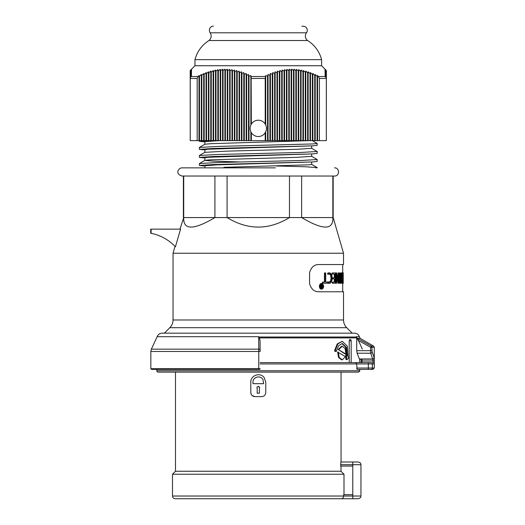 <?xml version="1.0" encoding="UTF-8"?>
<svg xmlns="http://www.w3.org/2000/svg" width="525" height="525" viewBox="0 0 525 525"><rect width="100%" height="100%" fill="white"/><g stroke="black" fill="none" stroke-linecap="round" stroke-linejoin="round"><path stroke-width="0.79" d="M199.382 141.323L199.382 140.628M207.815 140.628L199.388 141.323L204.888 141.888M199.382 149.376L199.382 147.486M317.172 145.333L312.657 145.852L212.737 148.496L199.388 149.376L204.888 149.933M312.342 140.628L317.166 143.443L312.795 143.942L217.809 146.429L199.382 147.466M199.382 157.421L199.421 155.472L217.803 154.475L300.307 152.486L317.166 151.495L317.179 153.398L312.657 153.904L212.737 156.542L199.388 157.421L204.888 157.986M311.62 148.267L317.166 151.495M199.382 165.473L199.421 163.518L217.796 162.527L300.307 160.538L317.172 159.541L317.172 161.451L312.664 161.949L212.743 164.594L199.382 165.473L203.884 165.979M311.62 156.312L317.172 159.541M199.421 147.42L204.927 144.237L210.945 143.679L309.553 140.628M219.817 140.628L204.888 141.612L204.888 144.263M204.881 152.342L226.629 151.141L297.412 149.277L311.666 148.319M312.657 145.852L207.926 149.225L204.888 149.664L204.888 152.316M240.063 161.956L212.789 161.096L204.881 160.394M199.421 163.518L204.927 160.342L209.527 159.856L296.29 157.362L311.666 156.365M312.657 153.904L207.926 157.277L204.888 157.71L204.888 160.368M223.466 167.862L224.07 167.317L308.91 164.83L311.673 164.417L311.673 162.008M312.664 161.949L216.694 164.889L204.881 165.762L204.888 167.862L182.024 167.862L275.467 167.862M342.845 281.341L342.3 281.341L342.385 276.623L342.93 276.623L342.786 281.807L342.477 282.122L342.195 280.402L342.359 274.418L342.74 274.076L342.93 276.603L342.385 276.603L342.28 274.575M342.385 274.299L342.786 274.319L342.379 274.319M342.51 273.912L342.149 273.919M342.93 279.353L342.385 279.379L342.93 279.353M343.035 276.058L342.543 283.31L341.952 280.521L341.978 275.271L342.654 272.783L343.238 276.065L343.245 273.164M342.694 272.842L343.225 272.829M341.558 274.312L341.88 272.967L342.608 272.777L342.051 272.777M341.978 272.842L342.53 272.829L341.992 272.829M342.582 283.316L341.782 282.975L341.565 281.964L342.103 281.964M342.07 272.777L342.608 272.777M340.384 277.41L339.983 274.693L340.023 283.231L339.662 283.231L339.662 272.934L340.056 272.934L341.322 281.597L341.578 272.934L341.578 283.231L340.384 277.41L340.01 277.41M341.25 283.231L340.718 283.231L340.121 279.11L340.653 279.11L340.115 279.103L339.97 278.106M340.659 279.182L340.128 279.156L340.659 279.182M340.673 279.267L340.141 279.254L340.673 279.267M340.653 279.116L340.115 279.103M340.791 278.086L340.777 272.934L341.309 272.934M339.662 283.231L339.137 283.231L339.137 272.934L339.662 272.934M332.824 282.102L334.786 282.102L334.786 278.841L332.948 278.841L332.935 277.791L334.786 277.791L334.786 274.063L332.706 274.063L332.706 272.934L335.377 272.934L335.377 283.231L332.824 283.231L332.824 282.102L332.345 282.102L332.345 283.231L332.824 283.231M332.706 274.063L332.227 274.063L332.227 272.934L332.706 272.934M334.294 277.791L334.294 274.063M332.948 278.841L332.476 278.841L332.463 277.791L332.935 277.791M334.294 282.102L334.294 278.841M331.301 282.194L329.858 283.303L328.04 282.936L328.217 281.886L329.621 282.227L330.606 281.656L331.472 279.339L331.446 276.708L330.842 274.752L329.483 273.873L328.178 274.227L328.053 273.197L328.939 272.856L330.94 273.368L331.905 275.139L332.115 279.786L331.301 282.194M328.204 274.26L327.731 274.227L328.204 274.26L327.731 274.227L327.607 273.197L329.556 272.81M329.667 273.919L329.004 273.919M329.595 283.342L327.593 282.936M329.162 282.227L330.632 280.849L331.045 278.079L330.566 275.12L329.241 273.919M327.58 282.883L327.757 281.899L328.204 281.899M327.626 282.102L327.626 283.231L322.868 283.231L322.868 282.102L324.87 282.102L324.87 272.934L325.723 272.934L325.723 282.102L327.626 282.102M325.723 282.102L327.18 282.102M324.443 282.102L324.443 272.934L324.87 272.934M322.868 283.231L322.448 283.231L322.448 282.102L322.868 282.102M321.772 287.28L321.234 286.912L322.153 286.611L322.153 287.313L321.746 286.611M322.54 284.845L322.54 287.838L321.228 287.779L320.821 286.63L321.372 286.013L320.834 284.839L321.963 286.02L322.153 284.845L322.54 284.845M321.372 286.013L320.493 286.381L320.519 287.497L322.54 287.838M321.746 285.967L321.746 284.845L322.153 284.845M320.965 286.013L320.427 284.839M323.413 285.003L323.59 286.827L323.131 288.271L322.002 289.15L320.788 288.862L319.797 286.486L320.519 284.123L321.228 283.553L322.304 283.566L323.413 285.003M321.589 289.15L320.237 288.704L319.403 286.486L320.119 284.123L321.372 283.474M322.593 288.166L321.346 288.455L320.329 287.162L320.572 284.865L322.015 284.156L323.144 285.607L322.987 287.562L322.179 288.166L322.724 285.607L322.212 284.517L321.333 284.123M320.946 288.455L321.346 288.455M323.019 285.18L322.599 285.18L322.389 284.753L322.803 284.753M321.622 288.474L322.987 287.562M342.74 283.362L342.7 284.452M342.95 281.899L342.569 281.899M343.245 282.489L343.238 276.065M343.219 273.925L342.674 273.925M343.002 274.962L343.245 273.269M342.956 281.774L342.983 281.295M343.206 283.362L342.608 283.251M338.664 281.466L338.632 272.934L339.038 272.934L339.038 283.231L338.54 283.231L336.676 274.673L336.728 283.231L336.243 283.231L336.243 272.934L336.761 272.934L338.618 281.466M338.54 283.231L338.028 283.231L337.286 279.753L337.798 279.733L337.28 279.7L336.709 277.226L337.214 277.226M336.243 283.231L335.744 283.231L335.744 272.934L336.243 272.934M337.792 279.7L337.28 279.7L337.785 279.694M338.133 278.893L338.113 272.934L338.632 272.934M342.7 271.904L342.74 272.803M332.843 176.032L332.843 217.567C333.428 230.245 323.026 230.245 301.639 217.567L333.172 217.567L343.521 253.227L343.521 264.541L318.911 264.541C314.245 264.475 311.128 267.199 309.566 272.711L309.566 283.605C311.095 289.091 314.213 291.815 318.911 291.775L343.521 291.775L343.521 319.981L173.04 319.981C172.994 322.973 171.931 325.539 169.851 327.685L164.364 333.172L352.196 333.172L346.71 327.685C344.63 325.539 343.567 322.973 343.521 319.981M151.095 233.303L150.708 233.225L150.708 229.136L180.561 229.136L175.416 246.763A46.298 46.298 0 0 0 151.095 233.303L151.095 229.136M356.377 336.696L356.718 337.903L259.402 337.903L258.668 336.696L157.165 336.696C158.051 334.471 159.685 333.296 162.074 333.172L354.487 333.172C356.875 333.296 358.509 334.471 359.389 336.696L356.377 336.696L358.076 340.239L370.571 347.288L370.742 353.213A1.358 1.24 -26.1 0 0 372.081 351.953L371.903 347.288A1.358 1.332 -90 0 0 371.234 346.106L357.453 338.336L362.355 349.164M359.389 336.696L360.157 338.336L357.453 338.336M357.125 353.213L370.742 353.213L372.684 359.179L359.448 359.179L357.125 353.213L356.718 350.687L356.718 337.903M374.043 357.82A1.358 1.358 -90 0 1 372.684 359.179L372.862 359.179A1.358 1.358 -90 0 0 374.227 357.82L372.081 351.953M152.407 369.39L156.837 369.39L156.837 370.755A1.358 1.358 0 0 0 158.196 372.113L358.358 372.113C359.559 371.51 360.012 371.057 359.723 370.755L156.837 370.755M359.723 370.755L359.723 369.39L361.108 369.39M258.772 369.39L259.448 369.39A0.682 0.682 -90 0 0 260.131 368.708L258.772 368.708L258.772 369.39L151.522 369.39L150.846 368.708L258.772 368.708L258.772 351.468L260.131 351.468L260.052 340.653L259.402 337.903M260.124 349.742A1.358 0.578 179.5 0 0 260.124 349.729L260.052 340.653M371.234 346.106L370.571 347.288L374.292 347.288L373.61 346.106L371.234 346.106M359.363 358.982L372.652 358.982A1.358 1.26 -9.8 0 0 374.01 357.715M374.279 349.814L374.2 354.434L374.292 349.873A1.358 1.293 -178.9 0 1 374.273 350.07M372.862 359.179A1.358 1.358 0 0 0 374.227 357.807L374.227 357.801M335.475 351.264L335.186 350.615L337.837 343.947L342.287 341.342L347.412 346.31L348.114 357L348.79 357.814L347.012 359.632L346.612 359.179L346.48 355.09L347.176 355.891L346.454 347.406L342.287 343.521L338.704 345.634L336.177 351.455L334.858 351.264L334.569 350.615L337.201 343.947L342.287 341.342M347.012 359.632L345.909 359.179L345.772 355.09L346.48 355.09M346.303 359.632L345.909 359.179L346.303 359.632M346.559 355.182L345.732 347.347L341.952 343.54M336.584 351.035L336.177 351.455L334.858 351.264M335.961 351.035L335.554 351.455L335.961 351.035M338.238 352.052L339.216 357.499L342.287 359.861L345.483 356.613L337.595 352.052L338.572 357.499L341.617 359.861L342.287 359.861M345.968 354.053L345.273 354.053L338.172 349.492L345.968 354.053L345.142 348.607L342.287 346.244L338.815 349.492M338.172 349.492L341.617 346.244L342.287 346.244M349.217 340.797L349.814 339.432A1.358 1.358 0 0 1 351.173 340.797L349.217 340.797L349.217 362.585L368.327 362.585L368.327 363.943L374.273 363.943L374.292 353.732A1.358 1.293 179.2 0 1 374.292 353.732L374.2 353.817M260.131 362.585L349.217 362.585M343.521 253.227L173.04 253.227L173.04 319.981M214.915 176.032L214.915 217.567L183.717 217.567L183.717 176.032M227.082 176.032L227.082 217.567L289.478 217.567C268.682 230.245 247.879 230.245 227.082 217.567L214.915 217.567C193.535 230.245 183.133 230.245 183.717 217.567L180.029 229.136M289.478 176.032L289.478 217.567L301.639 217.567L301.639 176.032M175.028 246.363L173.04 253.227M262.073 167.862L258.28 167.862M317.172 167.862L315.847 167.862L317.172 167.862M182.024 167.862C178.71 167.711 174.444 173.755 182.024 176.032L334.53 176.032C339.8 176.288 339.806 167.613 334.53 167.862M372.934 359.179L372.927 360.983L374.292 360.747L374.292 354.067M371.004 369.39L372.934 369.39L374.292 368.032L356.718 368.032L357.046 369.39L356.718 363.943L368.327 363.943L368.327 369.39L371.004 369.39A1.358 1.339 -90 0 0 372.343 368.032L372.343 363.943A1.358 1.339 -90 0 0 371.004 362.585L368.327 362.585L371.004 362.585M357.046 369.39L368.327 369.39M175.488 471.247L172.495 474.239L344 474.239L341.001 471.247L175.488 471.247L175.488 372.113L158.196 372.113M362.014 359.179L362.014 362.585M362.014 360.983L372.927 360.983L372.914 362.585A1.358 1.358 -90 0 1 374.273 363.943M355.648 362.585L356.718 363.943L260.131 363.943M252.971 383.69L263.589 383.69L263.045 379.844C260.938 374.857 252.656 376.766 252.971 382.193L252.971 383.69M341.165 498.75C342.536 498.763 343.376 497.851 343.672 496.027L172.495 496.027C172.653 497.68 173.565 498.586 175.219 498.75L358.227 498.75C362.001 497.385 360.439 496.762 360.951 496.027L352.78 496.027L352.78 498.75M352.78 494.668L343.672 494.668L343.672 496.027L352.78 496.027L352.78 464.71L360.951 464.71C360.426 463.903 361.948 463.28 358.227 461.987L340.863 462.02M344 474.239L344 494.668M341.001 471.247L341.001 466.069M352.78 466.069L340.666 466.069L340.889 461.987M341.066 461.987L341.066 372.113M251.206 394.341L250.793 392.542L250.793 382.193C250.399 375.355 260.223 371.982 264.134 377.521L265.768 382.193L265.768 392.542C265.525 395.023 264.16 396.382 261.686 396.624L254.874 396.624L252.039 395.483M265.768 392.542C265.525 395.023 264.16 396.382 261.686 396.624M254.874 396.624L254.067 396.546C252.02 395.975 250.93 394.642 250.793 392.542M257.191 388.592L257.191 393.218L259.37 393.218L259.435 387.056C257.657 386.052 256.909 386.564 257.191 388.592C256.673 387.279 257.112 386.558 258.51 386.433M259.639 387.752L258.779 386.505M301.855 26.25L303.214 26.25A4.082 4.082 0 0 1 306.469 32.806A5.447 5.447 0 0 0 307.617 40.523L208.937 40.523L307.617 40.523A32.025 32.025 0 0 1 321.595 59.666L194.959 59.666L194.959 65.737L190.194 70.521M321.595 59.666L321.595 65.737L194.959 65.737M317.586 140.628L197.164 140.628L197.164 78.442L197.991 76.512L198.975 75.561L199.474 76.263L201.331 74.484L201.83 75.252L203.693 73.5L204.192 74.333L206.049 72.608L206.548 73.5L208.405 71.813L208.904 72.765L210.768 71.111L211.267 72.135L213.124 70.521L213.623 71.597L215.486 70.028L215.985 71.17L217.842 69.641L218.341 70.842L220.198 69.366L220.697 70.626L222.561 69.195L223.059 70.521L224.917 69.142L225.415 70.521L227.279 69.195L227.778 70.626L229.635 69.366L230.134 70.842L231.991 69.641L232.49 71.17L234.353 70.028L234.852 71.597L236.709 70.521L237.208 72.135L239.072 71.111L239.564 72.765L241.428 71.813L241.927 73.5L243.784 72.608L244.282 74.333L246.146 73.5L246.645 75.252L248.502 74.484L249.001 76.263L250.858 75.561L251.127 76.512L251.344 124.084C252.971 121.61 255.281 120.317 258.28 120.199C261.26 120.297 263.57 121.57 265.21 124.012L265.21 78.442L265.696 75.561L267.56 76.263L268.052 74.484L269.916 75.252L270.414 73.5L272.272 74.333L272.77 72.608L274.634 73.5L275.133 71.813L276.99 72.765L277.489 71.111L279.346 72.135L279.845 70.521L281.708 71.597L282.207 70.028L284.064 71.17L284.563 69.641L286.427 70.842L286.926 69.366L288.783 70.626L289.282 69.195L291.139 70.521L291.637 69.142L293.501 70.521L294 69.195L295.857 70.626L296.356 69.366L298.22 70.842L298.718 69.641L300.576 71.17L301.074 70.028L302.932 71.597L303.43 70.521L305.294 72.135L305.793 71.111L307.65 72.765L308.149 71.813L310.012 73.5L310.505 72.608L312.368 74.333L312.867 73.5L314.724 75.252L315.223 74.484L317.087 76.263L317.586 75.561L318.57 76.512L319.39 78.442L319.39 140.628L317.586 140.628L317.586 75.561M190.838 76.512L190.234 78.442L190.234 140.628L190.194 76.263L191.559 75.561L190.838 76.512L197.991 76.512M191.559 74.484L190.194 76.263L190.194 75.252L191.559 74.484M191.559 73.5L190.194 75.252L190.194 74.333L191.559 73.5M191.559 72.608L190.194 74.333L190.194 73.5L191.559 72.608M191.559 71.813L190.194 73.5L190.194 72.765L191.559 71.813M191.559 71.111L190.194 72.765L190.194 72.135L191.559 71.111M191.559 70.521L190.194 72.135L190.194 71.597L191.559 70.521M191.559 70.028L190.194 71.597L191.559 70.028M191.559 69.641L190.194 71.17L191.559 69.641M191.559 69.366L190.194 70.842L191.559 69.366M197.164 140.628L190.234 140.628M198.975 140.628L198.975 75.561M199.474 140.628L199.474 76.263M222.561 140.628L222.561 69.195M223.059 140.628L223.059 70.521M220.697 140.628L220.697 70.626M220.198 140.628L220.198 69.366M218.341 140.628L218.341 70.842M217.842 140.628L217.842 69.641M215.985 140.628L215.985 71.17M215.486 140.628L215.486 70.028M213.623 140.628L213.623 71.597M213.124 140.628L213.124 70.521M211.267 140.628L211.267 72.135M210.768 140.628L210.768 71.111M208.904 140.628L208.904 72.765M208.405 140.628L208.405 71.813M206.548 140.628L206.548 73.5M206.049 140.628L206.049 72.608M204.192 140.628L204.192 74.333M203.693 140.628L203.693 73.5M201.83 140.628L201.83 75.252M201.331 140.628L201.331 74.484M250.858 140.628L250.858 131.749C249.893 129.498 249.893 127.247 250.858 124.996L251.344 124.084A8.17 8.17 0 0 1 253.739 121.59M250.858 124.996L250.858 75.561M249.001 140.628L249.001 76.263M248.502 140.628L248.502 74.484M246.645 140.628L246.645 75.252M246.146 140.628L246.146 73.5M244.282 140.628L244.282 74.333M243.784 140.628L243.784 72.608M241.927 140.628L241.927 73.5M241.428 140.628L241.428 71.813M239.564 140.628L239.564 72.765M239.072 140.628L239.072 71.111M237.208 140.628L237.208 72.135M236.709 140.628L236.709 70.521M234.852 140.628L234.852 71.597M234.353 140.628L234.353 70.028M232.49 140.628L232.49 71.17M231.991 140.628L231.991 69.641M230.134 140.628L230.134 70.842M229.635 140.628L229.635 69.366M227.778 140.628L227.778 70.626M227.279 140.628L227.279 69.195M225.415 140.628L225.415 70.521M224.917 140.628L224.917 69.142M279.845 140.628L279.845 70.521M281.708 140.628L281.708 71.597M279.346 140.628L279.346 72.135M277.489 140.628L277.489 71.111M276.99 140.628L276.99 72.765M275.133 140.628L275.133 71.813M274.634 140.628L274.634 73.5M272.77 140.628L272.77 72.608M272.272 140.628L272.272 74.333M270.414 140.628L270.414 73.5M269.916 140.628L269.916 75.252M268.052 140.628L268.052 74.484M267.56 140.628L267.56 76.263M259.875 120.356A8.17 8.17 0 0 1 265.21 124.012L265.696 124.897L265.696 75.561M317.087 140.628L317.087 76.263M315.223 140.628L315.223 74.484M314.724 140.628L314.724 75.252M312.867 140.628L312.867 73.5M312.368 140.628L312.368 74.333M310.505 140.628L310.505 72.608M310.012 140.628L310.012 73.5M308.149 140.628L308.149 71.813M307.65 140.628L307.65 72.765M305.793 140.628L305.793 71.111M305.294 140.628L305.294 72.135M303.43 140.628L303.43 70.521M302.932 140.628L302.932 71.597M301.074 140.628L301.074 70.028M300.576 140.628L300.576 71.17M298.718 140.628L298.718 69.641M298.22 140.628L298.22 70.842M296.356 140.628L296.356 69.366M295.857 140.628L295.857 70.626M294 140.628L294 69.195M293.501 140.628L293.501 70.521M291.637 140.628L291.637 69.142M291.139 140.628L291.139 70.521M289.282 140.628L289.282 69.195M288.783 140.628L288.783 70.626M286.926 140.628L286.926 69.366M286.427 140.628L286.427 70.842M284.563 140.628L284.563 69.641M284.064 140.628L284.064 71.17M282.207 140.628L282.207 70.028M326.36 70.521L326.327 140.628L326.327 78.442L325.001 75.561L326.36 76.263L325.001 74.484L326.36 75.252L325.001 73.5L326.36 74.333L325.001 72.608L326.36 73.5L325.001 71.813L326.36 72.765L325.001 71.111L326.36 72.135L325.001 70.521L326.36 71.597L325.001 70.028L326.36 71.17L325.001 69.641L326.36 70.842L325.001 69.366L326.36 70.626L325.001 69.195L326.36 70.521L321.595 65.737M326.327 140.628L319.39 140.628M265.21 140.628L265.21 132.727C263.576 135.168 261.273 136.441 258.3 136.539L258.28 136.539C255.281 136.428 252.971 135.135 251.344 132.661L250.858 131.749M255.176 135.923A8.17 8.17 0 0 1 251.344 132.661L251.344 140.628M265.696 140.628L265.696 131.841L265.21 132.727M265.696 124.897C266.72 127.214 266.72 129.531 265.696 131.841M264.075 134.151A8.17 8.17 0 0 1 256.732 136.388M255.176 120.822A8.17 8.17 0 0 1 258.3 120.199M214.928 164.522L221.602 164.719M276.498 165.985L305.261 166.76L317.172 167.593M361.148 359.179L361.148 362.585M342.385 276.478L342.93 276.478M342.366 276.012L342.91 276.012M342.352 275.54L342.891 275.54M342.333 275.192L342.877 275.192M342.32 275.008L342.864 275.008M342.3 274.785L342.845 274.785M342.333 274.575L342.818 274.575M342.352 274.444L342.805 274.444M342.366 274.398L342.799 274.398M342.372 274.358L342.792 274.358M342.405 274.234L342.773 274.234M342.49 273.938L341.965 273.938M342.379 281.807L342.786 281.807M342.326 280.967L342.871 280.967M342.352 280.58L342.891 280.58M342.366 280.186L342.91 280.186M342.379 279.772L342.923 279.772M342.379 279.654L342.923 279.654M342.385 279.549L342.923 279.549M342.385 279.464L342.93 279.464M342.385 279.431L342.93 279.431M342.385 279.405L342.93 279.405M342.385 279.333L342.93 279.333M342.392 279.307L342.93 279.307M342.392 279.261L342.93 279.261M342.392 279.208L342.937 279.208M342.392 279.162L342.937 279.162M342.398 279.011L342.937 279.011M342.398 278.624L342.943 278.624M342.405 278.224L342.943 278.224M342.405 277.882L342.95 277.882M342.405 277.567L342.943 277.567M342.398 277.233L342.943 277.233M342.398 276.944L342.937 276.944M342.392 276.787L342.937 276.787M342.385 276.728L342.93 276.728M342.385 276.668L342.93 276.668M342.543 272.81L342.005 272.81L342.549 272.803M341.959 272.856L342.497 272.856M341.939 272.882L342.477 272.882M341.913 272.921L342.451 272.921M341.88 272.967L342.418 272.967M341.854 273.02L342.392 273.02M341.775 273.23L342.313 273.23M341.696 273.499L342.234 273.499M341.631 273.853L342.169 273.853M341.578 274.312L342.097 274.312M341.578 274.595L342.057 274.595M341.578 274.942L342.018 274.942M341.578 275.271L341.978 275.271M341.578 275.408L341.972 275.408M341.578 275.435L341.972 275.435M341.578 275.481L341.972 275.481M341.578 275.533L341.965 275.533M341.578 275.579L341.965 275.579M341.578 276.157L341.926 276.157M341.578 279.7L341.906 279.7M341.578 279.805L341.913 279.805M341.578 279.904L341.919 279.904M341.578 279.989L341.919 279.989M341.578 280.015L341.919 280.015M341.578 280.14L341.926 280.14M341.578 280.324L341.939 280.324M341.578 280.521L341.952 280.521M341.578 280.678L341.965 280.678M341.578 281.315L342.024 281.315M341.578 281.676L342.064 281.676M341.624 282.299L342.162 282.299M341.703 282.693L342.241 282.693M341.782 282.975L342.32 282.975M341.86 283.159L342.398 283.159M341.952 283.27L342.49 283.27M340.01 278.106L340.495 278.106M340.016 278.401L340.541 278.401M340.056 278.663L340.581 278.663M340.088 278.893L340.613 278.893M340.102 278.978L340.627 278.978M340.102 279.031L340.633 279.031M340.108 279.07L340.64 279.07M340.128 279.129L340.659 279.129M340.134 279.208L340.659 279.208M340.134 279.234L340.659 279.234M340.154 279.307L340.686 279.307M340.2 279.582L340.732 279.582M340.246 279.858L340.777 279.858M340.252 279.917L340.777 279.917M340.252 279.963L340.784 279.963M340.318 280.409L340.85 280.409M340.397 280.928L340.928 280.928M340.495 281.584L341.027 281.584M340.535 281.866L341.066 281.866M340.574 282.135L341.106 282.135M340.607 282.371L341.138 282.371M340.627 282.496L341.158 282.496M340.64 282.594L341.171 282.594M340.653 282.726L341.184 282.726M340.673 282.857L341.204 282.857M340.686 282.968L341.217 282.968M340.784 276.623L341.316 276.623M340.863 278.086L341.322 278.086M334.294 280.475L334.786 280.475M327.882 273.059L328.328 273.059M327.777 273.112L328.23 273.112M327.692 273.151L328.138 273.151M327.6 273.262L328.046 273.262M327.659 273.742L328.112 273.742M328.663 273.925L329.063 273.919M329.162 273.919L329.562 273.919M329.149 273.925L329.608 273.925M329.28 273.925L329.739 273.925M329.313 273.938L329.772 273.938M329.326 273.958L329.785 273.958M329.339 273.978L329.798 273.978M329.359 273.998L329.818 273.998M329.385 274.011L329.844 274.011M329.418 274.011L329.877 274.011M329.529 274.037L329.989 274.037M329.707 274.135L330.166 274.135M329.903 274.267L330.369 274.267M330.087 274.411L330.553 274.411M330.199 274.522L330.665 274.522M330.297 274.627L330.757 274.627M330.376 274.752L330.842 274.752M330.461 274.897L330.927 274.897M330.52 275.015L330.986 275.015M330.566 275.12L331.032 275.12M330.606 275.212L331.072 275.212M330.612 275.244L331.078 275.244M330.612 275.277L331.085 275.277M330.632 275.336L331.098 275.336M330.658 275.402L331.124 275.402M330.684 275.474L331.15 275.474M330.77 275.717L331.236 275.717M330.848 276.012L331.314 276.012M330.914 276.347L331.387 276.347M330.98 276.708L331.446 276.708M331.019 277.01L331.485 277.01M331.039 277.239L331.505 277.239M331.045 277.528L331.511 277.528M331.045 278.079L331.518 278.079M331.032 278.808L331.505 278.808M330.999 279.339L331.472 279.339M330.934 279.786L331.406 279.786M330.835 280.232L331.301 280.232M330.73 280.58L331.196 280.58M330.632 280.849L331.098 280.849M330.527 281.078L330.993 281.078M330.402 281.308L330.868 281.308M330.146 281.656L330.606 281.656M329.844 281.932L330.304 281.932M329.51 282.122L329.969 282.122M327.718 282.069L328.164 282.069M327.652 282.463L328.099 282.463M327.626 282.883L328.027 282.883M327.626 282.936L328.04 282.936M327.659 283.001L328.105 283.001M327.869 283.113L328.315 283.113M328.086 283.218L328.538 283.218M328.25 283.277L328.702 283.277M328.525 283.323L328.978 283.323M320.65 285.311L321.051 285.311M320.736 285.488L321.136 285.488M320.801 285.639L321.202 285.639M321.248 285.777L320.847 285.777L321.254 285.764M321.254 285.81L320.847 285.81L321.248 285.784M320.867 285.849L321.274 285.849M320.893 285.895L321.3 285.895M320.854 286.04L321.261 286.04M320.729 286.105L321.129 286.105M320.598 286.23L320.998 286.23M320.493 286.381L320.893 286.381M320.434 286.538L320.834 286.538M320.421 286.63L320.821 286.63M320.408 286.755L320.814 286.755M320.408 286.899L320.808 286.899M320.408 287.031L320.808 287.031M320.421 287.208L320.821 287.208M320.44 287.313L320.841 287.313M320.467 287.405L320.867 287.405M320.519 287.497L320.919 287.497M320.67 287.68L321.07 287.68M320.827 287.779L321.228 287.779M321.057 287.825L321.464 287.825M321.51 287.838L321.917 287.838M320.742 289.052L321.149 289.052M320.388 288.862L320.788 288.862M320.237 288.704L320.637 288.704M320.001 288.369L320.401 288.369M319.777 288.015L320.171 288.015M319.666 287.779L320.06 287.779M319.561 287.444L319.955 287.444M319.482 287.123L319.876 287.123M319.43 286.808L319.823 286.808M319.403 286.486L319.797 286.486M319.403 286.105L319.797 286.105M319.43 285.79L319.823 285.79M319.489 285.482L319.889 285.482M319.6 285.108L319.994 285.108M319.817 284.589L320.217 284.589M320.119 284.123L320.519 284.123M320.467 283.762L320.867 283.762M320.821 283.553L321.228 283.553M321.608 284.156L322.015 284.156M321.851 284.235L322.265 284.235M322.048 284.347L322.455 284.347M322.212 284.517L322.626 284.517M322.724 285.607L323.144 285.607M322.777 286.099L323.19 286.099M322.757 286.735L323.17 286.735M342.773 283.126L343.127 283.126M342.7 283.251L343.153 283.251M342.635 283.336L343.179 283.336M342.654 283.362L343.199 283.362M342.733 272.895L343.166 272.895M342.759 272.947L343.147 272.947M342.799 273.046L343.127 273.046M342.963 274.24L342.562 274.24M336.715 276.662L337.089 276.662M336.82 277.712L337.326 277.712M336.919 278.138L337.424 278.138M337.004 278.519L337.509 278.519M337.076 278.841L337.582 278.841M337.096 278.939L337.601 278.939M337.129 279.116L337.641 279.116M337.188 279.379L337.7 279.379M337.26 279.648L337.765 279.648M337.286 279.753L337.798 279.753M337.293 279.812L337.805 279.812M337.404 280.317L337.916 280.317M337.536 280.914L338.048 280.914M337.7 281.649L338.212 281.649M337.759 281.905L338.271 281.905M337.811 282.155L338.323 282.155M337.857 282.371L338.369 282.371M337.877 282.496L338.395 282.496M337.897 282.594L338.415 282.594M337.923 282.726L338.435 282.726M337.949 282.857L338.461 282.857M337.975 282.968L338.487 282.968M338.126 277.016L338.638 277.016M338.126 278.598L338.645 278.598M259.022 337.004L356.468 337.004M157.165 336.696L151.351 349.164L258.766 349.164L258.772 351.468L150.846 351.468L150.846 368.708M258.668 336.696L258.766 349.164A1.358 0.578 179.5 0 1 260.124 349.729L260.131 351.468M371.903 350.687L356.718 350.687M374.292 349.847A1.358 1.293 -178.9 0 1 374.292 349.873L374.246 350.733M334.569 350.615L335.186 350.615M169.851 327.685L346.71 327.685M352.78 461.987L352.78 464.71L340.666 464.71M306.469 32.806L210.092 32.806C211.857 35.7 211.477 38.273 208.937 40.523C201.836 45.117 197.177 51.503 194.959 59.666M197.164 78.442L190.234 78.442M265.433 76.512L251.127 76.512M265.21 78.442L251.344 78.442M325.723 76.512L318.57 76.512M326.327 78.442L319.39 78.442M317.172 143.443L317.172 145.346M311.673 145.911L311.673 148.319M311.673 153.956L311.673 156.365M329.457 272.803L328.998 272.803M329.378 283.349L328.919 283.349M321.792 289.163L321.385 289.163M321.746 283.474L321.339 283.474M343.245 282.778L343.245 281.374M343.212 272.803L342.667 272.803M342.7 291.775L342.7 283.362M342.7 272.803L342.7 264.541M260.131 368.708L259.448 369.39M151.351 349.164L150.846 351.468M360.157 338.336L373.61 346.106M374.292 347.288L374.292 349.683M346.887 359.684L346.178 359.684M336.243 351.461L335.619 351.461M351.173 362.585L351.173 340.797M359.723 362.585L359.723 359.179M183.389 217.567L183.389 176.032M333.172 217.567L333.172 176.032M374.292 353.712A1.358 1.358 0 0 0 374.2 353.246M374.292 360.747L374.292 368.032M172.495 474.239L172.495 496.027M360.951 496.027L360.951 464.71M210.092 32.806C207.624 28.022 212.507 25.561 213.347 26.25M204.927 152.289L199.421 155.472M311.627 164.364L317.126 167.541"/></g></svg>
